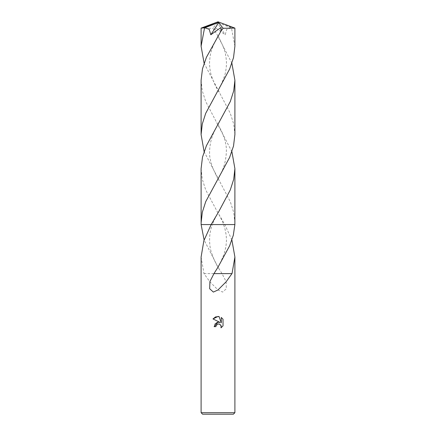 <?xml version="1.0" encoding="UTF-8"?>
<svg xmlns="http://www.w3.org/2000/svg" width="436" height="436" viewBox="0 0 436 436"><rect width="100%" height="100%" fill="white"/><g stroke="black" fill="none" stroke-linecap="round" stroke-linejoin="round"><path stroke-width="0.33" stroke-dasharray="2.18 1.64" d="M233.396 414.2L202.604 414.2M234.895 412.696L201.105 412.696M201.1 168.656L202.299 179.305L205.71 189.933L217.003 211.177L224.845 224.573L218 224.573L234.873 224.573M231.892 240.002L224.845 224.573L201.132 224.573L218 224.573M201.105 257.033L203.972 273.612L209.863 281.781L218 289.94L222.627 292.082L226.339 288.73L226.082 281.547L222.028 273.606L218 267.159L204.108 240.002M223.019 325.899L223.019 319.234M214.812 324.215L214.114 326.646L215.891 326.646M217.924 322.209L217.319 322.346M212.981 318.929L220.153 322.466M219.15 323.986L221.248 326.188M221.281 317.473L221.281 322.88L219.09 316.569M213.972 273.606L223.902 273.606M234.993 224.573L225.804 224.573L234.993 224.573M211.155 224.573L212.408 224.573C209.77 230.987 208.991 238.35 210.059 246.656C210.79 252.755 215.046 262.603 219.025 268.865M203.972 273.612L221.87 273.606M222.028 273.606L212.098 273.606M204.037 273.612L212.109 273.612M201.105 28.106L212.899 28.28L217.003 34.428L231.892 63.242M234.9 134.588L233.701 123.928L230.279 113.289L204.108 63.242M234.9 46.211L231.462 27.948L226.769 29.305L225.189 34.771L215.128 27.506L215.188 31.376M231.08 27.795L218.382 22.825L218 21.8L232.977 27.948L231.462 27.948M232.977 27.948L234.879 28.089M234.9 222.97L233.701 212.321L230.284 201.666L204.103 151.624M210.196 224.573L201.007 224.573M224.845 224.573L201.127 224.573M201.1 80.279L202.293 90.906L205.716 101.555L231.898 151.624M218.382 22.825L217.319 22.667L225.189 34.771M218.382 22.868L218 21.8M217.319 22.667L212.899 28.28M217.003 211.177C220.278 216.774 222.474 221.243 223.592 224.573L225.063 229.232L226.191 235.124L226.486 240.519L225.941 246.656L224.251 253.529L220.812 261.873L217.259 268.391M218.997 122.805C212.495 132.718 209.356 143.101 209.58 153.952C209.574 157.118 210.572 161.636 212.577 167.506L216.403 175.866L218.992 180.428M217.008 92.045C219.766 87.712 222.175 82.622 224.246 76.774C225.685 72.861 226.426 68.054 226.475 62.348C226.093 56.484 225.249 51.966 223.946 48.799C221.793 43.088 219.477 38.297 217.003 34.428M217.008 180.428C223.51 170.721 226.627 160.056 226.36 148.431C225.728 140.441 222.605 131.901 217.003 122.805M218.992 92.045C216.234 87.712 213.825 82.622 211.754 76.774C210.316 72.861 209.574 68.054 209.525 62.348C209.907 56.484 210.752 51.966 212.054 48.799C214.207 43.088 216.523 38.297 218.997 34.428M218.997 211.177C215.722 216.774 213.526 221.243 212.408 224.573"/><path stroke-width="0.65" d="M201.105 412.696L202.604 414.2L233.396 414.2L234.895 412.696L201.105 412.696L201.105 257.033L203.835 240.814L211.155 224.573L234.873 224.573L234.9 168.656L233.701 179.3L230.284 189.943L218.997 211.177L211.155 224.573L218 224.573M204.108 240.002L201.132 224.573L234.873 224.573L233.331 235.178L229.625 245.806L218 267.159L213.972 273.606L209.918 281.547L209.662 288.73L213.373 292.082L218 289.94L226.137 281.781L231.963 273.612L214.131 273.606M218 323.992L216.174 325.42L215.891 326.646L214.114 326.646L218 322.204L220.153 322.466L212.981 318.929L218 316.454L219.09 316.569L221.281 322.88L221.281 317.473L223.019 319.234L223.019 325.899L221.003 327.834L221.079 325.594L219.624 324.133L218 323.992L219.15 323.986M231.892 240.002L234.895 257.033L232.028 273.612L223.891 273.612M215.891 326.646L216.071 325.654M221.248 326.188L221.003 327.834L223.019 325.899M220.153 322.466L217.924 322.209M217.319 322.346L214.812 324.215M216.174 325.42L217.984 323.997M223.019 319.234L221.281 317.473M219.09 316.569L215.575 316.907M215.531 316.928L212.981 318.929M201.132 224.573L201.1 168.656L202.489 157.173L206.413 145.717L230.295 101.539L233.707 90.906L234.9 80.279L234.9 134.588L233.527 146L229.625 157.434L205.732 201.623L202.309 212.278L201.1 222.97M204.108 63.242L201.1 46.211L201.105 28.106L204.92 27.795L209.231 29.305L210.811 34.771L221.117 27.413L220.812 31.376L206.419 57.312L202.489 68.784L201.1 80.279L201.1 134.588L202.293 123.96L205.705 113.322L229.614 69.09L233.527 57.623L234.9 46.211L234.895 28.106L223.101 28.28L220.812 31.376M201.1 46.211L204.539 27.948M231.892 63.242L234.9 80.279M204.92 27.795L217.619 22.825L218 21.8L234.895 28.106M204.103 151.624L201.1 134.588M231.898 151.624L234.9 168.656M217.619 22.825L218 21.8L203.023 27.948M217.619 22.868L218.681 22.667L210.811 34.771M218.681 22.667L223.101 28.28M234.895 257.033L234.895 412.696M217.259 268.391L216.975 268.865M218 21.8L201.121 28.089"/></g></svg>
